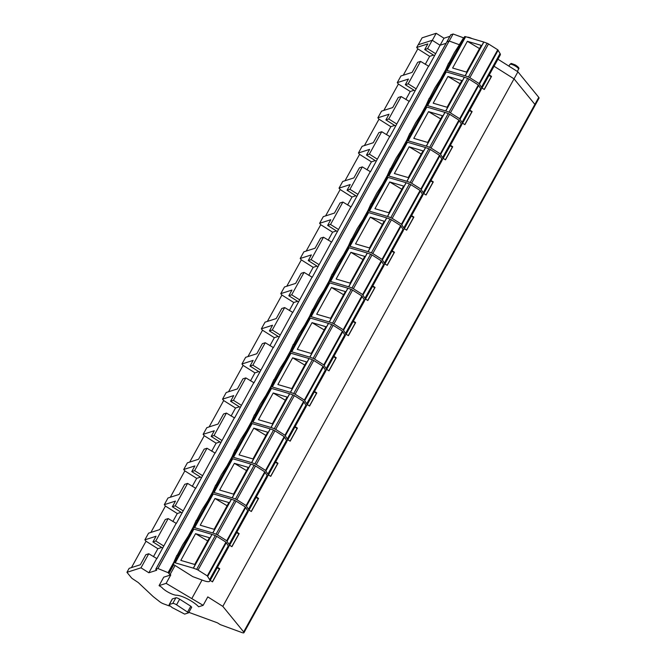 <?xml version="1.0" encoding="UTF-8"?>
<svg xmlns="http://www.w3.org/2000/svg" width="666" height="666" viewBox="0 0 666 666"><rect width="100%" height="100%" fill="white"/><g stroke="black" fill="none" stroke-linecap="round" stroke-linejoin="round"><path stroke-width="1" d="M203.138 605.344L198.643 606.793A14.519 3.613 -151.1 0 0 176.482 595.229A9.432 2.348 -151.1 0 1 168.698 592.49A9.432 2.348 -151.1 0 1 161.738 587.304L159.074 585.63L163.728 577.189L170.779 574.925L166.125 583.366L203.138 605.344L207.8 596.903L222.819 606.376L243.673 631.926A4.146 1.032 28.9 0 1 243.956 632.7A4.146 1.032 28.9 0 1 241.808 632.517L221.045 624.908A2.489 0.616 28.9 0 1 218.856 623.726A2.489 0.616 28.9 0 0 216.666 622.535L188.869 612.354M446.095 43.307L440.068 45.238L432.209 40.285L418.165 44.788L416.683 47.477L417.815 48.859L429.662 56.335L433.508 55.095M446.936 41.866L449.175 41.009L459.373 44.747M222.819 606.376L514.035 78.846L494.055 66.242L514.035 78.846L534.881 104.387A4.146 1.032 28.9 0 1 535.164 105.17L539.052 98.135A4.146 1.032 28.9 0 0 538.769 97.353L517.915 71.811L497.935 59.207M170.779 574.925L170.088 574.525A1.89 0.466 28.9 0 1 168.789 573.268A1.89 0.466 28.9 0 1 168.889 573.201L173.809 564.685M169.972 605.993A2.489 0.616 28.9 0 1 168.839 605.777L163.57 603.846A4.146 1.032 28.9 0 1 159.674 601.681L153.197 596.594L138.278 582.559L132.759 578.896A3.322 0.824 28.9 0 1 131.36 577.722L126.948 572.327L140.992 567.815L148.859 572.777L156.66 570.271L155.727 569.297L157.967 568.548L169.172 573.093M187.687 611.829L190.792 606.202L179.662 599.184L176.557 604.811L188.62 612.803L184.649 614.11L173.26 608.141A2.04 0.508 28.9 0 0 172.469 607.808L169.38 605.269A3.322 0.824 28.9 0 1 169.156 604.653A3.322 0.824 28.9 0 1 169.322 604.528L172.427 598.9A3.322 0.824 28.9 0 0 172.261 599.025L169.156 604.653M190.792 606.202L191.642 607.234M169.322 604.528L172.769 603.421L175.874 597.793L172.427 598.9M175.874 597.793A3.322 0.824 28.9 0 1 179.662 599.184M383.849 110.406L398.401 84.033L397.269 82.642L400.949 75.974L412.121 72.386L417.69 62.304L420.554 61.389L428.729 66.25L435.764 53.496L440.068 45.238L432.301 40.335L436.18 33.3L422.102 37.82L418.273 44.755M364.427 145.571L378.987 119.197L377.855 117.815L381.535 111.147L392.707 107.559L398.276 97.477L401.14 96.553L409.315 101.415L428.421 66.342M345.013 180.744L359.573 154.37L358.441 152.98L362.121 146.312L373.293 142.724L378.862 132.642L381.726 131.726L389.901 136.588L409.007 101.515M325.599 215.909L340.16 189.535L339.027 188.153L342.707 181.485L353.879 177.897L359.449 167.815L362.312 166.891L370.487 171.753L389.593 136.68M306.185 251.082L320.746 224.708L319.613 223.318L323.293 216.65L334.465 213.062L340.035 202.98L342.898 202.064L351.074 206.926L370.179 171.853M286.771 286.247L301.332 259.873L300.2 258.491L303.879 251.823L315.051 248.235L320.621 238.153L323.485 237.229L331.66 242.091L350.766 207.018M267.357 321.42L281.918 295.046L280.786 293.656L284.465 286.988L295.637 283.4L301.207 273.318L304.071 272.402L312.237 277.264L331.352 242.191M247.943 356.585L262.504 330.211L261.372 328.829L265.051 322.161L276.224 318.573L281.793 308.491L284.657 307.567L292.824 312.429L311.938 277.356M228.53 391.758L243.09 365.384L241.958 363.994L245.637 357.326L256.81 353.738L262.371 343.656L265.243 342.74L273.41 347.602L292.524 312.529M209.116 426.923L223.676 400.549L222.544 399.167L226.224 392.499L237.396 388.911L242.957 378.829L245.829 377.905L253.996 382.767L273.102 347.694M189.702 462.096L204.262 435.722L203.13 434.332L206.81 427.664L217.982 424.075L223.543 413.994L226.415 413.078L234.582 417.94L253.688 382.867M170.288 497.261L184.848 470.887L183.708 469.505L187.396 462.837L198.568 459.249L204.129 449.167L207.001 448.243L215.168 453.105L234.274 418.032M150.874 532.434L165.434 506.06L164.294 504.67L167.982 498.002L179.154 494.413L184.715 484.332L187.587 483.416L195.754 488.278L214.86 453.205M131.46 567.598L146.02 541.225L144.88 539.843L148.568 533.175L159.74 529.587L165.301 519.505L168.173 518.581L176.34 523.443L195.446 488.369M126.948 572.327L129.146 568.339L140.326 564.751L145.887 554.67L148.759 553.754L156.926 558.616L176.032 523.543M403.263 75.233L417.815 48.859M416.683 47.477L427.855 43.889L424.725 49.559L427.597 48.635L432.209 40.285M427.597 48.635L435.456 53.596M148.859 572.777L156.618 558.707M157.967 568.548L449.175 41.009M168.248 572.319L174.8 560.456M188.678 535.314L194.214 525.283M208.092 500.141L213.628 490.118M227.506 464.976L233.042 454.945M246.92 429.803L252.456 419.78M266.333 394.638L271.87 384.607M285.747 359.465L291.292 349.442M305.161 324.3L310.706 314.269M324.583 289.127L330.12 279.104M343.997 253.962L349.533 243.931M363.411 218.789L368.947 208.766M382.825 183.625L388.361 173.593M402.239 148.451L407.775 138.428M421.653 113.287L427.189 103.255M441.067 78.113L446.603 68.09M191.958 598.293L202.039 580.036M217.449 567.307L219.747 568.756L212.512 581.859L210.215 580.411M489.252 74.942L491.541 76.39L484.315 89.494L482.017 88.045M469.838 110.115L472.127 111.563L464.893 124.667L462.604 123.218M450.424 145.28L452.713 146.728L445.479 159.832L443.19 158.383M431.002 180.453L433.3 181.901L426.065 195.005L423.776 193.556M411.588 215.618L413.886 217.066L406.651 230.17L404.362 228.721M392.174 250.791L394.472 252.239L387.237 265.343L384.94 263.894M372.76 285.955L375.058 287.404L367.823 300.508L365.526 299.059M353.346 321.129L355.644 322.577L348.41 335.681L346.112 334.232M333.932 356.293L336.23 357.742L328.996 370.845L326.698 369.397M314.519 391.466L316.816 392.915L309.582 406.019L307.284 404.57M295.105 426.631L297.402 428.08L290.168 441.183L287.87 439.735M275.691 461.804L277.988 463.253L270.754 476.357L268.456 474.908M256.277 496.969L258.575 498.418L251.34 511.521L249.042 510.073M236.863 532.142L239.161 533.591L231.926 546.694L229.628 545.246M159.074 585.63L166.125 583.366M140.992 567.815L148.759 553.754M172.769 603.421A3.322 0.824 28.9 0 1 176.557 604.811M425.241 64.344L429.662 56.335M146.02 541.225L157.859 548.701L161.713 547.46M153.438 556.709L157.859 548.701M144.88 539.843L156.06 536.247L152.93 541.924L155.794 541L168.173 518.581M165.434 506.06L177.273 513.528L181.127 512.296M172.852 521.536L177.273 513.528M164.294 504.67L175.474 501.082L172.344 506.751L175.208 505.835L187.587 483.416M184.848 470.887L196.686 478.363L200.541 477.122M192.266 486.371L196.686 478.363M183.708 469.505L194.888 465.909L191.758 471.586L194.622 470.662L207.001 448.243M204.262 435.722L216.1 443.19L219.955 441.958M211.68 451.198L216.1 443.19M203.13 434.332L214.302 430.744L211.172 436.413L214.036 435.497L226.415 413.078M223.676 400.549L235.514 408.025L239.369 406.784M231.102 416.034L235.514 408.025M222.544 399.167L233.716 395.579L230.586 401.248L233.45 400.324L245.829 377.905M243.09 365.384L254.936 372.852L258.783 371.62M250.516 380.86L254.936 372.852M241.958 363.994L253.13 360.406L250 366.075L252.864 365.159L265.243 342.74M262.504 330.211L274.35 337.687L278.197 336.447M269.93 345.696L274.35 337.687M261.372 328.829L272.544 325.241L269.414 330.91L272.277 329.986L284.657 307.567M281.918 295.046L293.764 302.514L297.61 301.282M289.344 310.522L293.764 302.514M280.786 293.656L291.958 290.068L288.828 295.737L291.691 294.822L304.071 272.402M301.332 259.873L313.178 267.349L317.024 266.109M308.758 275.358L313.178 267.349M300.2 258.491L311.372 254.903L308.241 260.572L311.105 259.648L323.485 237.229M320.746 224.708L332.592 232.176L336.438 230.944M328.171 240.185L332.592 232.176M319.613 223.318L330.786 219.73L327.655 225.399L330.527 224.484L342.898 202.064M340.16 189.535L352.006 197.011L355.852 195.771M347.585 205.02L352.006 197.011M339.027 188.153L350.199 184.565L347.069 190.235L349.941 189.311L362.312 166.891M359.573 154.37L371.42 161.838L375.266 160.606M366.999 169.847L371.42 161.838M358.441 152.98L369.613 149.392L366.483 155.061L369.355 154.146L381.726 131.726M378.987 119.197L390.834 126.673L394.68 125.433M386.413 134.682L390.834 126.673M377.855 117.815L389.027 114.227L385.897 119.897L388.769 118.973L401.14 96.553M398.401 84.033L410.248 91.5L414.094 90.268M405.827 99.509L410.248 91.5M397.269 82.642L408.441 79.054L405.311 84.724L408.183 83.808L420.554 61.389M424.725 49.559L434.532 55.736M408.183 83.808L416.042 88.761M405.311 84.724L415.118 90.909M388.769 118.973L396.628 123.934M385.897 119.897L395.704 126.074M369.355 154.146L377.214 159.099M366.483 155.061L376.282 161.247M349.941 189.311L357.8 194.272M347.069 190.235L356.868 196.412M330.527 224.484L338.386 229.437M327.655 225.399L337.454 231.585M311.105 259.648L318.972 264.61M308.241 260.572L318.04 266.75M291.691 294.822L299.558 299.775M288.828 295.737L298.626 301.923M272.277 329.986L280.145 334.948M269.414 330.91L279.212 337.088M252.864 365.159L260.731 370.113M250 366.075L259.798 372.261M233.45 400.324L241.317 405.286M230.586 401.248L240.384 407.425M214.036 435.497L221.903 440.451M211.172 436.413L220.97 442.599M194.622 470.662L202.489 475.624M191.758 471.586L201.557 477.763M175.208 505.835L183.075 510.789M172.344 506.751L182.143 512.937M155.794 541L163.661 545.962M152.93 541.924L162.729 548.101M236.596 532.617L238.828 533.899L231.81 546.62M256.01 497.444L258.241 498.734L251.224 511.446M275.424 462.279L277.655 463.561L270.637 476.282M294.847 427.106L297.069 428.396L290.051 441.108M314.26 391.941L316.483 393.223L309.465 405.944M333.674 356.768L335.897 358.058L328.879 370.771M353.088 321.603L355.311 322.885L348.293 335.606M372.502 286.43L374.725 287.72L367.707 300.433M391.916 251.265L394.139 252.547L387.121 265.268M411.33 216.092L413.553 217.382L406.535 230.095M430.744 180.927L432.967 182.209L425.949 194.93M450.158 145.754L452.38 147.044L445.363 159.757M469.572 110.589L471.794 111.871L464.776 124.592M488.986 75.416L491.217 76.707L484.19 89.419M217.183 567.782L219.414 569.072L212.396 581.784M466.5 72.103L481.168 45.538L481.801 45.529L467.365 41.3L479.495 48.568M480.885 89.211A12.446 3.097 28.9 0 0 481.643 88.72A12.446 3.097 28.9 0 0 481.426 87.279L479.095 83.533L469.846 77.697A2.073 0.516 28.9 0 0 468.448 76.998L465.101 75.774L467.049 72.261L452.614 68.024L467.365 41.3M467.049 72.261L483.741 42.016L487.079 43.232A2.073 0.516 28.9 0 1 488.486 43.939L497.735 49.775L500.058 53.513A12.446 3.097 28.9 0 1 500.283 54.953L481.643 88.72M483.741 42.016L465.676 36.713A2.905 0.724 28.9 0 0 464.593 36.688L454.437 52.514L448.742 63.395M465.101 75.774L447.036 70.479L465.676 36.713M445.071 71.978L445.954 70.446A2.905 0.724 28.9 0 1 447.036 70.479M448.618 63.062L444.763 71.786M447.086 107.268L461.754 80.703L462.387 80.703L447.952 76.465L460.081 83.741M461.471 124.384A12.446 3.097 28.9 0 0 462.229 123.884A12.446 3.097 28.9 0 0 462.004 122.444L459.682 118.706L450.432 112.87A2.073 0.516 28.9 0 0 449.034 112.163L445.687 110.947L447.635 107.426L433.2 103.197L447.952 76.465M447.635 107.426L464.327 77.181L467.665 78.405A2.073 0.516 28.9 0 1 469.072 79.104L478.321 84.94L480.644 88.686A12.446 3.097 28.9 0 1 480.869 90.126L462.229 123.884M464.327 77.181L446.262 71.886A2.905 0.724 28.9 0 0 445.179 71.853L435.023 87.687L429.329 98.56M445.687 110.947L427.622 105.644L446.262 71.886M425.657 107.143L426.54 105.619A2.905 0.724 28.9 0 1 427.622 105.644M429.204 98.235L425.349 106.951M427.672 142.441L442.341 115.876L442.973 115.867L428.538 111.638L440.667 118.906M442.058 159.549A12.446 3.097 28.9 0 0 442.815 159.057A12.446 3.097 28.9 0 0 442.59 157.617L440.268 153.871L431.019 148.035A2.073 0.516 28.9 0 0 429.62 147.336L426.273 146.112L428.221 142.599L413.786 138.362L428.538 111.638M428.221 142.599L444.913 112.354L448.251 113.57A2.073 0.516 28.9 0 1 449.658 114.277L458.907 120.113L461.23 123.851A12.446 3.097 28.9 0 1 461.455 125.291L442.815 159.057M444.913 112.354L426.848 107.051A2.905 0.724 28.9 0 0 425.765 107.026L415.609 122.852L409.915 133.733M426.273 146.112L408.208 140.817L426.848 107.051M406.235 142.316L407.126 140.784A2.905 0.724 28.9 0 1 408.208 140.817M409.79 133.4L405.935 142.124M408.258 177.606L422.927 151.04L423.559 151.04L409.124 146.803L421.253 154.079M422.644 194.722A12.446 3.097 28.9 0 0 423.401 194.222A12.446 3.097 28.9 0 0 423.176 192.782L420.854 189.044L411.605 183.208A2.073 0.516 28.9 0 0 410.198 182.501L406.859 181.285L408.807 177.764L394.372 173.535L409.124 146.803M408.807 177.764L425.499 147.519L428.837 148.743A2.073 0.516 28.9 0 1 430.244 149.442L439.493 155.278L441.816 159.024A12.446 3.097 28.9 0 1 442.041 160.464L423.401 194.222M425.499 147.519L407.434 142.224A2.905 0.724 28.9 0 0 406.352 142.191L396.195 158.025L390.492 168.898M406.859 181.285L388.794 175.982L407.434 142.224M386.821 177.481L387.712 175.957A2.905 0.724 28.9 0 1 388.794 175.982M390.368 168.573L386.521 177.289M388.844 212.779L403.513 186.214L404.145 186.205L389.71 181.976L401.839 189.244M403.23 229.887A12.446 3.097 28.9 0 0 403.987 229.395A12.446 3.097 28.9 0 0 403.762 227.955L401.44 224.209L392.191 218.373A2.073 0.516 28.9 0 0 390.784 217.674L387.445 216.45L389.394 212.937L374.95 208.699L389.71 181.976M389.394 212.937L406.085 182.692L409.423 183.908A2.073 0.516 28.9 0 1 410.83 184.615L420.08 190.451L422.402 194.189A12.446 3.097 28.9 0 1 422.627 195.629L403.987 229.395M406.085 182.692L388.02 177.389A2.905 0.724 28.9 0 0 386.929 177.364L376.781 193.19L371.079 204.071M387.445 216.45L369.38 211.155L388.02 177.389M367.407 212.654L368.298 211.122A2.905 0.724 28.9 0 1 369.38 211.155M370.954 203.738L367.108 212.462M369.43 247.943L384.099 221.378L384.732 221.378L370.296 217.141L382.417 224.417M383.816 265.06A12.446 3.097 28.9 0 0 384.573 264.56A12.446 3.097 28.9 0 0 384.349 263.12L382.026 259.382L372.777 253.546A2.073 0.516 28.9 0 0 371.37 252.839L368.032 251.623L369.971 248.102L355.536 243.873L370.296 217.141M369.971 248.102L386.671 217.857L390.01 219.081A2.073 0.516 28.9 0 1 391.417 219.78L400.666 225.616L402.988 229.362A12.446 3.097 28.9 0 1 403.213 230.802L384.573 264.56M386.671 217.857L368.606 212.562A2.905 0.724 28.9 0 0 367.515 212.529L357.367 228.363L351.665 239.236M368.032 251.623L349.966 246.32L368.606 212.562M347.993 247.819L348.884 246.295A2.905 0.724 28.9 0 1 349.966 246.32M351.54 238.911L347.694 247.627M350.016 283.117L364.685 256.552L365.318 256.543L350.882 252.314L363.003 259.582M364.402 300.224A12.446 3.097 28.9 0 0 365.159 299.733A12.446 3.097 28.9 0 0 364.935 298.293L362.612 294.547L353.363 288.711A2.073 0.516 28.9 0 0 351.956 288.012L348.618 286.788L350.557 283.275L336.122 279.037L350.882 252.314M350.557 283.275L367.257 253.03L370.596 254.245A2.073 0.516 28.9 0 1 372.003 254.953L381.252 260.789L383.574 264.527A12.446 3.097 28.9 0 1 383.799 265.967L365.159 299.733M367.257 253.03L349.192 247.727A2.905 0.724 28.9 0 0 348.102 247.702L337.953 263.528L332.251 274.409M348.618 286.788L330.552 281.493L349.192 247.727M328.579 282.992L329.47 281.46A2.905 0.724 28.9 0 1 330.552 281.493M332.126 274.076L328.28 282.8M330.602 318.281L345.271 291.716L345.904 291.716L331.468 287.479L343.589 294.755M344.988 335.398A12.446 3.097 28.9 0 0 345.746 334.898A12.446 3.097 28.9 0 0 345.521 333.458L343.198 329.72L333.949 323.884A2.073 0.516 28.9 0 0 332.542 323.176L329.204 321.961L331.144 318.44L316.708 314.21L331.468 287.479M331.144 318.44L347.843 288.195L351.182 289.419A2.073 0.516 28.9 0 1 352.589 290.118L361.838 295.954L364.16 299.7A12.446 3.097 28.9 0 1 364.385 301.14L345.746 334.898M347.843 288.195L329.778 282.9A2.905 0.724 28.9 0 0 328.688 282.867L318.539 298.701L312.837 309.573M329.204 321.961L311.139 316.658L329.778 282.9M309.166 318.157L310.056 316.633A2.905 0.724 28.9 0 1 311.139 316.658M312.712 309.249L308.866 317.965M311.189 353.455L325.857 326.889L326.49 326.881L312.054 322.652L324.175 329.92M325.574 370.562A12.446 3.097 28.9 0 0 326.332 370.071A12.446 3.097 28.9 0 0 326.107 368.631L323.784 364.885L314.535 359.049A2.073 0.516 28.9 0 0 313.128 358.35L309.79 357.126L311.73 353.613L297.294 349.375L312.054 322.652M311.73 353.613L328.43 323.368L331.768 324.583A2.073 0.516 28.9 0 1 333.166 325.291L342.424 331.127L344.747 334.865A12.446 3.097 28.9 0 1 344.971 336.305L326.332 370.071M328.43 323.368L310.364 318.065A2.905 0.724 28.9 0 0 309.274 318.04L299.126 333.866L293.423 344.747M309.79 357.126L291.725 351.831L310.364 318.065M289.752 353.33L290.634 351.798A2.905 0.724 28.9 0 1 291.725 351.831M293.298 344.414L289.452 353.138M291.775 388.619L306.443 362.054L307.076 362.054L292.64 357.817L304.762 365.093M306.152 405.736A12.446 3.097 28.9 0 0 306.918 405.236A12.446 3.097 28.9 0 0 306.693 403.796L304.37 400.058L295.121 394.222A2.073 0.516 28.9 0 0 293.714 393.514L290.376 392.299L292.316 388.778L277.88 384.548L292.64 357.817M292.316 388.778L309.016 358.533L312.354 359.757A2.073 0.516 28.9 0 1 313.753 360.456L323.01 366.292L325.333 370.038A12.446 3.097 28.9 0 1 325.557 371.478L306.918 405.236M309.016 358.533L290.942 353.238A2.905 0.724 28.9 0 0 289.86 353.205L279.712 369.039L274.009 379.911M290.376 392.299L272.311 386.996L290.942 353.238M270.338 388.494L271.22 386.971A2.905 0.724 28.9 0 1 272.311 386.996M273.884 379.587L270.038 388.303M272.361 423.792L287.029 397.227L287.662 397.219L273.226 392.99L285.348 400.258M286.738 440.9A12.446 3.097 28.9 0 0 287.504 440.409A12.446 3.097 28.9 0 0 287.279 438.969L284.956 435.223L275.707 429.387A2.073 0.516 28.9 0 0 274.3 428.688L270.962 427.464L272.902 423.951L258.466 419.713L273.226 392.99M272.902 423.951L289.602 393.706L292.94 394.921A2.073 0.516 28.9 0 1 294.339 395.629L303.596 401.465L305.919 405.203A12.446 3.097 28.9 0 1 306.144 406.643L287.504 440.409M289.602 393.706L271.528 388.403A2.905 0.724 28.9 0 0 270.446 388.378L260.298 404.204L254.595 415.085M270.962 427.464L252.897 422.169L271.528 388.403M250.924 423.668L251.806 422.136A2.905 0.724 28.9 0 1 252.897 422.169M254.47 414.752L250.624 423.476M252.947 458.957L267.607 432.392L268.248 432.392L253.804 428.155L265.934 435.431M267.324 476.073A12.446 3.097 28.9 0 0 268.09 475.574A12.446 3.097 28.9 0 0 267.865 474.134L265.543 470.396L256.293 464.56A2.073 0.516 28.9 0 0 254.887 463.852L251.548 462.637L253.488 459.115L239.052 454.886L253.804 428.155M253.488 459.115L270.188 428.871L273.526 430.094A2.073 0.516 28.9 0 1 274.925 430.794L284.182 436.63L286.505 440.376A12.446 3.097 28.9 0 1 286.73 441.816L268.09 475.574M270.188 428.871L252.114 423.576A2.905 0.724 28.9 0 0 251.032 423.543L240.884 439.377L235.181 450.249M251.548 462.637L233.483 457.334L252.114 423.576M231.51 458.832L232.392 457.309A2.905 0.724 28.9 0 1 233.483 457.334M235.056 449.925L231.21 458.641M233.533 494.13L248.193 467.565L248.826 467.557L234.39 463.328L246.52 470.596M247.91 511.238A12.446 3.097 28.9 0 0 248.676 510.747A12.446 3.097 28.9 0 0 248.451 509.307L246.129 505.561L236.871 499.725A2.073 0.516 28.9 0 0 235.473 499.025L232.134 497.802L234.074 494.289L219.638 490.051L234.39 463.328M234.074 494.289L250.774 464.044L254.112 465.259A2.073 0.516 28.9 0 1 255.511 465.967L264.768 471.803L267.091 475.541A12.446 3.097 28.9 0 1 267.316 476.981L248.676 510.747M250.774 464.044L232.7 458.741A2.905 0.724 28.9 0 0 231.618 458.716L221.47 474.542L215.767 485.422M232.134 497.802L214.069 492.507L232.7 458.741M212.096 494.005L212.978 492.474A2.905 0.724 28.9 0 1 214.069 492.507M215.642 485.089L211.796 493.814M214.119 529.295L228.779 502.73L229.412 502.73L214.976 498.493L227.106 505.769M228.496 546.411A12.446 3.097 28.9 0 0 229.262 545.912A12.446 3.097 28.9 0 0 229.037 544.472L226.715 540.734L217.457 534.898A2.073 0.516 28.9 0 0 216.059 534.19L212.72 532.975L214.66 529.453L200.225 525.224L214.976 498.493M214.66 529.453L231.36 499.209L234.698 500.432A2.073 0.516 28.9 0 1 236.097 501.132L245.354 506.968L247.677 510.714A12.446 3.097 28.9 0 1 247.894 512.154L229.262 545.912M231.36 499.209L213.286 493.914A2.905 0.724 28.9 0 0 212.204 493.881L202.056 509.715L196.353 520.587M212.72 532.975L194.655 527.672L213.286 493.914M192.682 529.17L193.565 527.647A2.905 0.724 28.9 0 1 194.655 527.672M196.229 520.263L192.382 528.979M194.705 564.468L209.365 537.903L209.998 537.895L195.563 533.666L207.692 540.934M193.306 568.14L175.233 562.845A2.905 0.724 28.9 0 0 174.151 562.812L172.969 564.152L192.757 576.631L203.421 580.544A12.446 3.097 28.9 0 0 209.848 581.085A12.446 3.097 28.9 0 0 209.624 579.645L207.301 575.899L198.043 570.063A2.073 0.516 28.9 0 0 196.645 569.363L193.306 568.14L195.246 564.626L180.811 560.389L195.563 533.666M195.246 564.626L211.946 534.382L215.285 535.597A2.073 0.516 28.9 0 1 216.683 536.305L225.932 542.141L228.263 545.879A12.446 3.097 28.9 0 1 228.48 547.319L209.848 581.085M211.946 534.382L193.873 529.079A2.905 0.724 28.9 0 0 192.79 529.054L182.642 544.88L176.94 555.752M176.815 555.427L172.969 564.152M440.118 45.23L443.981 38.22L436.18 33.3M517.915 71.811L514.035 78.846L534.881 104.387A4.146 1.032 28.9 0 1 535.164 105.17L243.956 632.7M450.774 34.857L453.096 33.991L449.209 41.026L459.29 44.722L463.544 37.87M449.925 36.314L443.981 38.22M453.096 33.991L463.17 37.687M467.207 37.163A7.051 1.757 28.9 0 1 467.757 37.171A7.051 1.757 28.9 0 1 472.052 38.586M155.819 569.239L447.028 41.7M168.723 572.618L173.285 564.352M169.172 573.043L173.793 564.676M170.088 574.525L175.075 565.484M243.673 631.926L538.769 97.353M508.907 66.134L509.823 64.485C510.306 63.886 511.888 64.261 514.568 65.609C517.207 67.108 518.548 68.29 518.598 69.164A4.978 1.24 28.9 0 1 518.564 69.231A4.978 1.24 28.9 0 1 518.531 69.289M465.218 75.816L483.857 42.05M468.448 76.998L487.079 43.232M445.954 70.446L464.593 36.688M469.846 77.697L488.486 43.939M479.095 83.533L497.735 49.775M481.426 87.279L500.058 53.513M479.545 83.924L498.185 50.158M445.804 110.981L464.443 77.223M449.034 112.163L467.665 78.405M426.54 105.619L445.179 71.853M450.432 112.87L469.072 79.104M459.682 118.706L478.321 84.94M462.004 122.444L480.644 88.686M460.131 119.089L478.771 85.331M426.39 146.154L445.03 112.388M429.62 147.336L448.251 113.57M407.126 140.784L425.765 107.026M431.019 148.035L449.658 114.277M440.268 153.871L458.907 120.113M442.59 157.617L461.23 123.851M440.717 154.262L459.357 120.496M406.976 181.319L425.616 147.561M410.198 182.501L428.837 148.743M387.712 175.957L406.352 142.191M411.605 183.208L430.244 149.442M420.854 189.044L439.493 155.278M423.176 192.782L441.816 159.024M421.303 189.427L439.943 155.669M387.562 216.492L406.193 182.725M390.784 217.674L409.423 183.908M368.298 211.122L386.929 177.364M392.191 218.373L410.83 184.615M401.44 224.209L420.08 190.451M403.762 227.955L422.402 194.189M401.889 224.6L420.529 190.834M368.148 251.656L386.78 217.899M371.37 252.839L390.01 219.081M348.884 246.295L367.515 212.529M372.777 253.546L391.417 219.78M382.026 259.382L400.666 225.616M384.349 263.12L402.988 229.362M382.475 259.765L401.115 226.007M348.734 286.83L367.366 253.063M351.956 288.012L370.596 254.245M329.47 281.46L348.102 247.702M353.363 288.711L372.003 254.953M362.612 294.547L381.252 260.789M364.935 298.293L383.574 264.527M363.062 294.938L381.701 261.172M329.32 321.994L347.952 288.236M332.542 323.176L351.182 289.419M310.056 316.633L328.688 282.867M333.949 323.884L352.589 290.118M343.198 329.72L361.838 295.954M345.521 333.458L364.16 299.7M343.648 330.103L362.287 296.345M309.906 357.167L328.538 323.401M313.128 358.35L331.768 324.583M290.634 351.798L309.274 318.04M314.535 359.049L333.166 325.291M323.784 364.885L342.424 331.127M326.107 368.631L344.747 334.865M324.234 365.276L342.873 331.51M290.484 392.332L309.124 358.574M293.714 393.514L312.354 359.757M271.22 386.971L289.86 353.205M295.121 394.222L313.753 360.456M304.37 400.058L323.01 366.292M306.693 403.796L325.333 370.038M304.82 400.441L323.46 366.683M271.07 427.505L289.71 393.739M274.3 428.688L292.94 394.921M251.806 422.136L270.446 388.378M275.707 429.387L294.339 395.629M284.956 435.223L303.596 401.465M287.279 438.969L305.919 405.203M285.406 435.614L304.046 401.848M251.656 462.67L270.296 428.912M254.887 463.852L273.526 430.094M232.392 457.309L251.032 423.543M256.293 464.56L274.925 430.794M265.543 470.396L284.182 436.63M267.865 474.134L286.505 440.376M265.992 470.779L284.623 437.021M232.243 497.843L250.882 464.077M235.473 499.025L254.112 465.259M212.978 492.474L231.618 458.716M236.871 499.725L255.511 465.967M246.129 505.561L264.768 471.803M248.451 509.307L267.091 475.541M246.578 505.952L265.21 472.186M212.829 533.008L231.468 499.25M216.059 534.19L234.698 500.432M193.565 527.647L212.204 493.881M217.457 534.898L236.097 501.132M226.715 540.734L245.354 506.968M229.037 544.472L247.677 510.714M227.164 541.117L245.796 507.359M193.415 568.181L212.054 534.415M175.233 562.845L193.873 529.079M196.645 569.363L215.285 535.597M174.151 562.812L192.79 529.054M198.043 570.063L216.683 536.305M207.301 575.899L225.932 542.141M209.624 579.645L228.263 545.879M207.75 576.29L226.382 542.524M446.986 41.725L450.857 34.707M155.727 569.297L446.944 41.767M188.62 612.803L191.725 607.176M517.34 71.453L518.689 68.931C519.497 68.232 518.356 66.9 515.268 64.927C509.074 62.562 512.004 63.586 509.856 64.419M446.894 41.8L450.782 34.765"/></g></svg>
